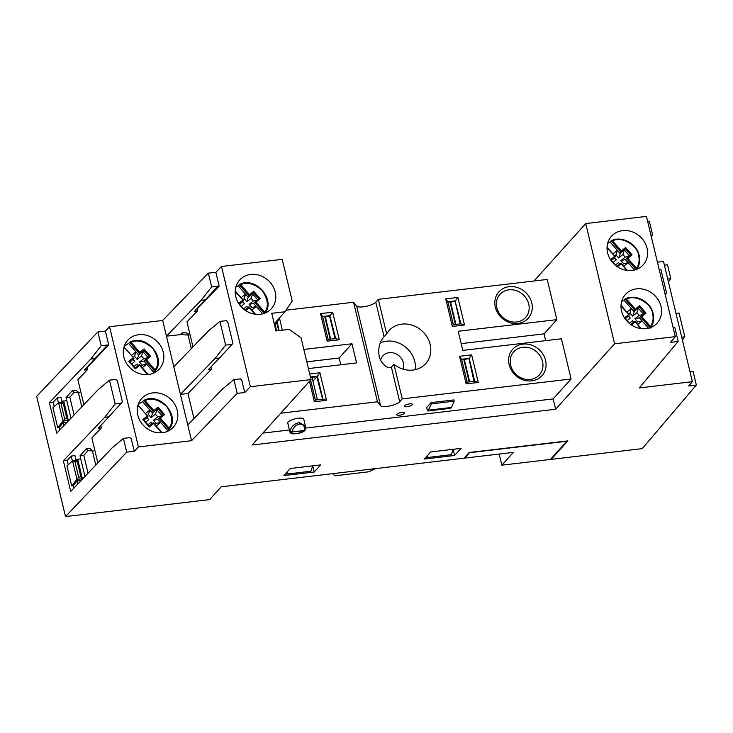 <?xml version="1.0" encoding="UTF-8"?>
<svg xmlns="http://www.w3.org/2000/svg" width="733" height="733" viewBox="0 0 733 733"><rect width="100%" height="100%" fill="white"/><g stroke="black" fill="none" stroke-linecap="round" stroke-linejoin="round"><path stroke-width="1.1" d="M467.168 382.15L461.643 359.436M474.379 381.297L468.918 358.574L473.994 381.343M461.708 359.427A3.289 0.944 -13.5 0 1 463.879 359.793L469.193 381.911M464.071 360.572L464.484 360.114A3.289 0.944 -13.5 0 1 468.543 358.62M322.602 399.183L316.775 376.505A3.289 0.944 -13.5 0 0 312.707 377.999L312.295 378.457M317.151 376.46L312.945 381.133L317.407 376.176L310.444 376.991M310.508 377.257A3.289 0.944 -13.5 0 1 312.111 377.678L317.426 399.797M278.833 330.601L276.423 322.199A3.289 0.944 -13.5 0 0 275.48 322.355M276.799 322.154L275.022 324.133L277.056 321.869L275.782 322.016M328.173 339.471L322.648 316.748M335.375 338.619L329.538 315.941L334.999 338.664M322.712 316.748A3.289 0.944 -13.5 0 1 324.884 317.114L330.198 339.232M325.067 317.893L325.479 317.435A3.289 0.944 -13.5 0 1 329.538 315.941M453.379 324.719L447.863 301.996M460.59 323.867L455.129 301.144L460.205 323.913M447.927 301.996A3.289 0.944 -13.5 0 1 450.099 302.363L455.404 324.481M450.282 303.141L450.694 302.683A3.289 0.944 -13.5 0 1 454.753 301.19M72.558 460.855L66.914 465.913L71.697 485.823L78.651 477.128L74.949 461.671L72.558 460.855L77.927 460.214L82.307 478.466L80.978 480.637M163.294 352.28A21.367 18.902 -138 0 1 159.437 368.91A21.367 18.902 -138 0 1 139.178 373.509A21.367 18.902 -138 0 1 123.831 356.934A21.367 18.902 -138 0 1 127.689 340.304A21.367 18.902 -138 0 1 147.947 335.705A21.367 18.902 -138 0 1 163.294 352.28M177.267 410.48A21.367 18.902 -138 0 1 173.409 427.11A21.367 18.902 -138 0 1 153.151 431.71A21.367 18.902 -138 0 1 137.804 415.135A21.367 18.902 -138 0 1 141.661 398.505A21.367 18.902 -138 0 1 161.92 393.905A21.367 18.902 -138 0 1 177.267 410.48M661.029 306.44A21.367 18.902 -138 0 1 657.18 323.061A21.367 18.902 -138 0 1 636.922 327.66A21.367 18.902 -138 0 1 621.575 311.085A21.367 18.902 -138 0 1 625.423 294.455A21.367 18.902 -138 0 1 645.681 289.856A21.367 18.902 -138 0 1 661.029 306.44M647.056 248.24A21.367 18.902 -138 0 1 643.207 264.86A21.367 18.902 -138 0 1 622.949 269.469A21.367 18.902 -138 0 1 607.602 252.885A21.367 18.902 -138 0 1 611.45 236.264A21.367 18.902 -138 0 1 631.709 231.655A21.367 18.902 -138 0 1 647.056 248.24M275.223 292.046A21.367 18.902 -138 0 1 271.366 308.675A21.367 18.902 -138 0 1 251.107 313.275A21.367 18.902 -138 0 1 235.76 296.691A21.367 18.902 -138 0 1 239.618 280.07A21.367 18.902 -138 0 1 259.876 275.461A21.367 18.902 -138 0 1 275.223 292.046M516.646 321.989A17.262 15.274 -138 0 1 496.846 307.787A17.262 15.274 -138 0 1 499.961 294.354A17.262 15.274 -138 0 1 508.922 289.828A17.262 15.274 -138 0 1 528.722 304.03A17.262 15.274 -138 0 1 525.607 317.462A17.262 15.274 -138 0 1 516.646 321.989M517.965 323.436A19.727 17.455 -138 0 1 495.343 307.2A19.727 17.455 -138 0 1 509.142 286.676A19.727 17.455 -138 0 1 531.764 302.912A19.727 17.455 -138 0 1 517.965 323.436M530.435 379.419A17.262 15.274 -138 0 1 510.635 365.217A17.262 15.274 -138 0 1 513.751 351.785A17.262 15.274 -138 0 1 522.711 347.259A17.262 15.274 -138 0 1 542.512 361.461A17.262 15.274 -138 0 1 539.396 374.893A17.262 15.274 -138 0 1 530.435 379.419M531.755 380.867A19.727 17.455 -138 0 1 509.133 364.631A19.727 17.455 -138 0 1 522.931 344.107A19.727 17.455 -138 0 1 545.554 360.343A19.727 17.455 -138 0 1 531.755 380.867M386.658 333.909A24.656 21.816 -138 0 1 389.058 330.592A24.656 21.816 -138 0 1 412.432 325.278A24.656 21.816 -138 0 1 430.143 344.409A24.656 21.816 -138 0 1 425.699 363.595A24.656 21.816 -138 0 1 393.951 364.301L402.252 398.88L571.099 378.988L561.451 338.783L462.798 350.401L458.198 331.261L556.851 319.643L547.194 279.438L378.356 299.33L386.658 333.909L384.092 336.749L375.791 302.17A10.271 2.932 -13.5 0 1 366.097 306.348A10.271 2.932 -13.5 0 1 356.696 306.247L380.601 405.798A10.271 2.932 166.5 0 0 390.002 405.899A10.271 2.932 166.5 0 0 399.687 401.721L402.252 398.88M399.687 401.721L391.385 367.141L393.951 364.301M391.385 367.141C387.968 369.89 380.024 362.56 379.117 355.881C377.999 347.928 379.657 341.551 384.092 336.749M380.271 342.888A24.656 21.816 -138 0 1 414.759 361.479A24.656 21.816 -138 0 1 415.254 369.652M401.95 412.395A4.105 1.173 166.5 0 0 396.672 414.777A4.105 1.173 166.5 0 0 399.384 415.235A4.105 1.173 166.5 0 0 404.662 412.862A4.105 1.173 166.5 0 0 401.95 412.395M409.637 403.856A4.105 1.173 166.5 0 0 404.359 406.238A4.105 1.173 166.5 0 0 407.072 406.705A4.105 1.173 166.5 0 0 412.349 404.323A4.105 1.173 166.5 0 0 409.637 403.856M292.128 432.223L290.112 431.004L290.213 430.473C291.615 426.185 294.666 423.555 299.366 422.602L305.404 426.075L303.746 419.175A8.219 2.346 166.5 0 0 298.322 418.241A8.219 2.346 166.5 0 0 287.767 423.005L289.883 431.81C290.112 432.983 291.047 433.652 292.687 433.835C298.203 433.881 302.308 432.754 304.992 430.454L304.232 430.802C303.664 433.203 287.95 435.063 292.101 432.232L292.238 431.939C292.971 427.687 295.372 425.076 299.449 424.123C303.361 424.141 304.983 426.267 304.314 430.509L292.238 431.939L304.195 430.802M380.619 360.077A12.324 10.903 -138 0 1 382.837 355.908A12.324 10.903 -138 0 1 394.528 353.26A12.324 10.903 -138 0 1 403.379 362.826A12.324 10.903 -138 0 1 403.095 369.148M289.883 431.81A8.219 2.346 166.5 0 1 290.112 431.004L292.174 431.948M278.934 318.525L279.557 318.452L277.056 321.869L279.145 330.565M329.923 315.896L335.696 338.582L328.109 339.48L327.147 341.184L320.532 313.623L332.672 312.194L339.287 339.755L335.696 338.582M332.672 312.194L330.18 315.611L322.593 316.5L328.109 339.48M309.711 373.949L319.9 372.749L317.407 376.176L322.923 399.146L315.337 400.035L314.375 401.748L309.473 381.316M310.554 380.115L315.337 400.035M428.704 410.123L451.473 407.447L454.194 401.189L431.425 403.865L427.944 410.984L450.703 408.299L451.473 407.447M427.944 410.984L426.505 407.722L431.123 402.6L431.425 403.865M455.129 301.144L460.901 323.83L453.315 324.728L452.362 326.442L445.737 298.872L457.887 297.442L464.502 325.003L460.901 323.83M457.887 297.442L455.385 300.86L447.799 301.749L453.315 324.728M468.918 358.574L461.588 359.188L467.104 382.159L466.151 383.872L459.527 356.302L471.667 354.873L469.175 358.29L474.691 381.261L467.104 382.159M218.04 286.227L194.483 311.296L197.489 310.966L197.03 309.051L219.167 286.099L211.654 286.924L201.044 300.31L205.552 299.815M303.829 349.449L351.959 343.777L356.559 362.917L308.428 368.589M351.959 343.777L339.141 358.006L306.797 361.818M340.772 364.777L339.141 358.006M279.557 318.452L282.37 330.18M339.287 339.755L327.147 341.184M322.593 316.5L320.532 313.623M319.9 372.749L326.524 400.319L322.923 399.146M326.524 400.319L314.375 401.748M431.123 402.6L453.883 399.916L454.194 401.189M464.502 325.003L452.362 326.442M447.799 301.749L445.737 298.872M459.527 356.302L461.588 359.188M471.667 354.873L478.292 382.443L474.691 381.261M478.292 382.443L466.151 383.872M378.356 299.33L375.791 302.17M280.757 413.192L377.477 401.794L380.601 405.798M356.696 306.247L353.572 302.243L286.072 310.196M377.477 401.794L353.572 302.243M665.307 295.033L666.581 293.163L664.913 293.374M659.214 269.643L660.882 269.432L666.581 293.163M464.676 457.493L464.823 458.088L469.633 452.435M469.688 452.682L566.829 441.239L550.419 459.454L501.848 465.171L513.384 452.371L464.823 458.088M332.736 473.655L334.688 475.809L368.836 471.786L375.598 468.607M215.016 358.51L180.419 394.363L173.803 366.793L208.392 330.94L219.927 321.384L226.314 320.688L227.716 321.714L232.865 343.154L232.013 344.428L225.627 345.115L215.016 358.51L219.524 358.016L232.013 344.428M651.335 236.832L652.608 234.972L650.941 235.183M60.976 403.48L58.585 402.655L63.945 402.005L63.23 403.223L60.976 403.48L64.687 418.928L66.941 418.68L63.23 403.223M64.687 418.928L63.001 421.2L58.558 402.683L52.941 407.713L57.724 427.623L63.001 421.2M63.029 421.173L68.334 420.266L63.954 402.014M63.918 425.69L63.185 422.639L66.95 422.226L68.297 420.586L66.941 418.68M219.167 286.099L215.859 272.319L208.346 273.134L162.68 320.468L109.556 326.726L138.427 446.947L191.542 440.689L187.776 424.993L222.365 389.141L233.9 379.575L240.287 378.888L241.688 379.914L244.721 392.549L250.347 386.712L311.058 379.557L301.034 337.821L289.251 329.374L275.974 330.931L271.741 313.321L285.027 311.754L292.21 301.071L282.196 259.335L221.485 266.482L250.347 386.712M219.524 358.016L208.456 369.487L211.461 369.166L210.921 366.931M219.927 321.384L225.627 345.115M192.981 346.911L186.97 321.869L197.489 310.966M201.044 300.31L166.446 336.163L183.378 334.321M187.217 333.909L189.792 333.625M187.776 424.993L180.419 394.363L187.932 393.548L211.461 369.166M274.243 323.729L285.027 311.754M276.634 330.858L274.783 323.125M311.058 379.557L252.097 445.004L555.632 409.243L553.149 398.908L305.597 428.072M289.443 429.969L262.808 433.111M553.149 398.908L571.099 378.988M545.664 340.643L544.033 333.863L556.851 319.643M461.167 343.63L544.033 333.863M673.187 327.834L674.855 327.624L678.162 341.413L639.258 387.94L692.383 381.682L663.512 261.461L657.419 262.176M689.973 371.649L693.042 371.264L696.35 385.045L642.236 448.633L551.179 459.362L567.837 440.872L469.193 452.49L464.062 458.18L221.229 486.785L209.693 499.594L65.512 516.582L36.65 396.351L97.874 331.93L105.405 331.096L109.556 326.726M682.414 340.194L684.769 336.804L681.699 337.189M684.769 336.804L679.07 313.064L676 313.449M668.45 281.994L670.796 278.604L667.726 278.989M499.182 454.048L501.848 465.171M287.446 471.64L286.649 474.086L310.929 471.227L312.698 465.84M286.356 472.858L286.649 474.086M426.743 456.32L427.037 457.548L427.834 455.101M427.037 457.548L451.317 454.689L453.086 449.302M193.952 418.589L187.932 393.548M173.803 366.793L162.68 320.468M670.796 278.604L667.488 264.815L664.419 265.199M647.633 221.393L649.301 221.183L652.608 234.972M208.346 273.134L211.654 286.924M62.149 402.206L61.013 397.469L57.247 397.891L53.161 402.188L54.215 406.568M58.429 402.802L57.247 397.891M107.586 345.005L84.396 370.037L87.41 369.698L86.952 367.783L108.713 344.876L101.181 345.71L90.755 359.078L95.281 358.574M57.724 427.623L59.236 427.458L59.84 429.987M63.185 422.639L59.236 427.458M66.767 400.676L61.911 401.217M191.542 440.689L237.208 393.364L233.9 379.575M237.208 393.364L244.721 392.549M221.485 266.482L215.859 272.319M555.632 409.243L614.593 343.795L675.304 336.649L646.442 216.418L585.731 223.574L534 280.986M585.731 223.574L614.593 343.795M675.304 336.649L670.503 342.384L678.162 341.413M692.383 381.682L688.708 385.998L696.35 385.045M551.033 458.766L551.179 459.362M314.237 472.015L320.651 464.905L290.295 468.479L283.891 475.589L314.237 472.015L312.753 465.831M454.625 455.477L461.039 448.367L430.683 451.94L424.279 459.05L454.625 455.477L453.141 449.292M90.755 359.078L49.395 402.6L56.753 433.23L98.112 389.709L109.455 380.17L115.86 379.465L117.262 380.482L122.411 401.931L98.369 428.228L101.383 427.898L100.833 425.635M83.874 404.689L77.881 379.721L87.41 369.698M86.485 367.838L86.952 367.783M108.713 344.876L105.405 331.096M97.874 331.93L101.181 345.71M49.395 402.6L53.161 402.188M131.234 438.682L129.833 437.665L123.428 438.371L126.736 452.151L134.267 451.317L131.234 438.682M138.427 446.947L134.267 451.317M126.736 452.151L65.512 516.582M109.455 380.17L115.154 403.91L121.559 403.205M77.89 483.89L77.157 480.839L73.208 485.658L73.813 488.187M72.393 461.002L71.22 456.091L67.134 460.388L63.368 460.8L70.725 491.431L112.085 447.909L123.428 438.371M101.383 427.898L91.854 437.922L97.846 462.889M67.134 460.388L68.187 464.768M73.208 485.658L71.697 485.823M63.368 460.8L104.727 417.279L115.154 403.91M104.727 417.279L109.254 416.775M77.157 480.839L80.923 480.417M80.74 458.876L75.884 459.417M71.22 456.091L74.986 455.669L76.122 460.406M77.002 479.373L82.27 478.786L80.914 476.881L78.651 477.128M80.914 476.881L77.203 461.424L77.909 460.205M629.5 255.973L624.269 249.971L625.295 248.826L621.053 252.28L611.102 240.855L610.076 241.991A19.727 17.455 42 0 0 607.611 243.475M613.136 262.46L616.279 259.903L614.373 258.025L611.386 260.453M611.157 260.334L610.314 259.894L611.157 260.334M610.525 259.72L614.556 256.44L615.399 256.88L607.034 247.809M626.688 270.376L620.787 263.074L616.801 266.317L620.805 263.055L621.016 263.862L620.787 263.074M619.623 264.017L618.56 262.515L615.408 265.08M614.685 255.918L615.977 254.864L617.333 250.329L610.076 241.991M612.935 253.911L617.333 250.329L620.026 253.416L624.269 249.971L622.913 254.507L625.185 257.118L629.143 256.266M611.23 260.279L614.373 258.025M616.279 259.903L614.511 257.869M615.977 254.864L618.67 257.952L621.337 250.915L625.579 247.47L625.295 248.826L630.682 255.011L632.038 254.892L627.796 258.337L636.528 268.36L636.391 269.891C639.46 265.694 640.376 260.875 639.176 255.423C636.812 243.42 621.3 235.33 611.166 240.809L612.605 240.9L621.337 250.915M618.67 257.952L622.913 254.507M618.56 262.515L619.761 263.898M622.344 264.714L623.636 263.66L620.943 260.572L625.185 257.118M620.943 260.572L625.414 259.601L630.701 254.992L626.486 258.428M634.503 270.037L628.108 262.698L623.636 263.66M625.414 259.601L628.108 262.698L623.71 266.281M636.097 269.561L626.44 258.465L627.796 258.337M636.528 268.36C639.011 264.476 639.717 260.133 638.626 255.331C637.563 245.198 621.346 235.861 612.605 240.9M187.85 334.33A25.884 9.529 83.3 0 1 185.706 332.507L181.912 332.956L180.391 334.651M181.912 332.956A25.884 9.529 -96.7 0 0 184.166 334.834L189.096 335.118M249.504 294.73L249.22 296.086L239.27 284.661L240.772 284.706L249.504 294.73L253.737 291.276L251.071 298.313L253.352 300.924L257.31 300.072M241.102 297.717L245.5 294.135L248.194 297.231L252.427 293.777L257.659 299.779M253.352 300.924L249.11 304.378L253.581 303.416L256.275 306.504L251.804 307.466L250.512 308.52M254.653 302.234L258.868 298.798L254.626 302.253L255.964 302.152L264.695 312.166L264.558 313.697C276.598 300.017 255.331 275.489 239.334 284.615L238.243 285.806A19.727 17.455 42 0 0 235.769 287.281M251.071 298.313L246.838 301.767L248.194 297.231L253.453 292.641L258.841 298.817L260.206 298.697L255.964 302.152M262.661 313.843L256.275 306.504L251.868 310.086M264.265 313.367L254.608 302.271L253.581 303.416M249.11 304.378L251.804 307.466M247.928 307.704L246.719 306.321L247.791 307.823M246.719 306.321L243.576 308.886M246.838 301.767L244.144 298.67L242.843 299.724M242.678 301.675L244.446 303.709L241.304 306.266M244.446 303.709L242.541 301.831L239.554 304.259M238.243 285.806L245.5 294.135L244.144 298.67M242.541 301.831L243.567 300.695L235.192 291.615M239.325 304.14L238.482 303.7L239.325 304.14M248.973 306.861L244.959 310.123L248.954 306.88L249.183 307.668L245.619 310.572M248.954 306.88L249.183 307.668L248.954 306.88M239.398 304.085L243.567 300.695L242.715 300.246L238.692 303.526M78.229 392.008A25.884 9.529 83.3 0 1 76.085 390.185L72.292 390.634L66.025 397.588L69.818 397.139L74.097 414.979M66.025 397.588L70.982 418.259M69.818 397.139L74.18 392.302M72.292 390.634A25.884 9.529 -96.7 0 0 74.546 392.512L79.476 392.796M153.344 373.216A19.727 17.455 42 0 0 153.912 372.52L154.929 371.374A19.727 17.455 42 0 0 157.677 357.017M139.875 352.408L139.6 353.764L129.649 342.338L131.152 342.384L139.875 352.408L144.117 348.954L141.451 355.991L143.732 358.602L147.681 357.75M131.473 355.395L135.88 351.813L138.574 354.909L142.807 351.455L148.039 357.457M143.732 358.602L139.49 362.056L143.961 361.094L146.646 364.182L142.184 365.144L140.892 366.198M145.033 359.912L149.239 356.476L145.006 359.93L146.343 359.83L155.066 369.844L154.929 371.374L144.978 359.949L143.961 361.094M141.451 355.991L137.208 359.445L138.574 354.909L143.833 350.319L149.22 356.495L150.586 356.375L146.343 359.83M153.912 372.52L146.646 364.182L142.248 367.764M139.49 362.056L142.184 365.144M138.308 365.382L137.098 363.999L138.171 365.501M137.098 363.999L133.956 366.564M137.208 359.445L134.515 356.348L133.223 357.402M133.058 359.353L134.826 361.387L131.674 363.944M134.826 361.387L132.92 359.509L129.933 361.937M134.515 356.348L135.88 351.813L128.623 343.484L129.714 342.293C145.711 333.176 166.977 357.695 154.947 371.365M132.92 359.509L133.947 358.373L123.996 346.947L133.937 358.217M128.623 343.484A19.727 17.455 42 0 0 124.042 346.819M139.352 364.539L135.165 367.948L139.334 364.558L139.563 365.346L135.321 368.8L128.852 361.378L129.704 361.818L128.852 361.378L133.094 357.924L133.947 358.373L129.778 361.763M135.321 368.8L135.092 368.012L135.321 368.8M139.334 364.558L139.563 365.346L139.334 364.558M92.202 450.209A25.884 9.529 83.3 0 1 90.058 448.385L86.265 448.834L79.998 455.789L83.791 455.34L88.07 473.179M79.998 455.789L84.955 476.45M83.791 455.34L88.152 450.502M86.265 448.834A25.884 9.529 -96.7 0 0 88.519 450.713L93.448 450.997M167.316 431.416A19.727 17.455 42 0 0 167.875 430.711L168.902 429.575L158.951 418.149L160.316 418.021L169.039 428.045L168.902 429.575C180.95 415.895 159.684 391.367 143.686 400.493L145.125 400.584C151.3 397.497 158.493 399.467 166.693 406.485C172.457 415.492 173.235 422.684 169.039 428.045M145.125 400.584L153.848 410.599L158.09 407.154L155.423 414.191L157.696 416.802L161.654 415.95M145.446 413.595L149.853 410.013L152.546 413.1L156.78 409.655L162.011 415.657M157.696 416.802L153.463 420.256L157.925 419.285L160.619 422.382L156.156 423.344L154.865 424.398M159.006 418.112L163.212 414.676L157.925 419.285M153.848 410.599L153.573 411.964L157.806 408.51L163.193 414.695L164.559 414.576L160.316 418.021M151.181 417.645L148.487 414.548L149.853 410.013L142.596 401.675L143.622 400.539L153.573 411.964L152.546 413.1L151.181 417.645L155.423 414.191M167.875 430.711L160.619 422.382L156.221 425.965M153.463 420.256L156.156 423.344M152.281 423.582L151.071 422.199L152.143 423.701M151.071 422.199L147.929 424.764M148.487 414.548L147.196 415.602M147.031 417.553L148.799 419.588L145.647 422.144M148.799 419.588L146.893 417.709L143.906 420.137M146.893 417.709L147.919 416.573L137.969 405.147M142.596 401.675A19.727 17.455 42 0 0 138.015 405.019M153.316 422.739L149.138 426.148L153.298 422.758L153.536 423.546L149.294 427L142.825 419.578L143.677 420.018L142.825 419.578L147.067 416.124L147.919 416.573L143.75 419.963M149.294 427L149.065 426.203L149.294 427M153.298 422.758L153.536 423.546L153.298 422.758M147.91 416.417L137.978 405.129M643.473 314.173L638.241 308.162L639.268 307.026L635.025 310.48L625.075 299.055L624.049 300.191A19.727 17.455 42 0 0 621.584 301.675M627.109 320.66L630.252 318.104L628.346 316.225L625.359 318.653M625.13 318.534L624.287 318.095L625.13 318.534M624.498 317.92L628.529 314.64L629.372 315.08L621.007 306M640.66 328.567L634.76 321.265L630.774 324.517L634.778 321.246M634.989 322.062L634.76 321.265L634.989 322.062L631.425 324.966M633.596 322.208L632.533 320.715L629.381 323.271M628.657 314.118L629.949 313.064L631.305 308.529L624.049 300.191M626.907 312.111L631.305 308.529L633.999 311.617L638.241 308.162L636.885 312.707L639.158 315.318L643.116 314.457M625.203 318.479L628.346 316.225M630.252 318.104L628.483 316.07M629.949 313.064L632.643 316.152L635.309 309.115L639.552 305.661L639.268 307.026L644.646 313.211M632.643 316.152L636.885 312.707M632.533 320.715L633.733 322.099M636.317 322.914L637.609 321.86L634.915 318.773L639.158 315.318M634.915 318.773L639.387 317.801L640.431 316.647L641.769 316.537L650.501 326.561L650.363 328.091M648.467 328.237L642.081 320.898L637.609 321.86M639.387 317.801L642.081 320.898L637.683 324.481M640.459 316.629L644.673 313.193L640.431 316.647L650.07 327.752M644.655 313.211L646.011 313.083L641.769 316.537M650.501 326.561C652.984 322.676 653.689 318.333 652.599 313.532C651.527 303.398 635.319 294.052 626.578 299.091L625.139 299.009C635.273 293.521 650.785 301.62 653.149 313.623C654.349 319.075 653.424 323.894 650.373 328.082M464.484 360.114L469.697 381.856M315.401 400.035L310.6 380.06M325.479 317.435L330.702 339.168M450.694 302.683L455.908 324.417M76.974 479.4L72.53 460.883M299.366 422.602A1.64 0.605 83.3 0 1 299.449 424.123M77.203 461.424L74.949 461.671M621.016 263.862L617.452 266.766M625.579 247.47L632.038 254.892M636.83 269.286A19.727 17.455 42 0 0 639.13 255.533M191.295 348.661L188.069 335.219M264.998 313.092A19.727 17.455 42 0 0 267.298 299.339M253.737 291.276L260.206 298.697M240.772 284.706C246.957 281.619 254.14 283.589 262.341 290.607C268.104 299.623 268.892 306.806 264.695 312.166M254.846 314.182L249.183 307.668M81.803 406.879L78.449 392.897M144.117 348.954L150.586 356.375M131.152 342.384C137.328 339.297 144.52 341.266 152.721 348.285C158.484 357.301 159.263 364.484 155.066 369.844M147.608 374.59L139.563 365.346M123.456 349.467L124.372 347.909M95.776 465.07L92.422 451.097M168.92 429.547A19.727 17.455 42 0 0 171.65 415.217M158.09 407.154L164.559 414.576M161.581 432.791L153.536 423.546M137.428 407.658L138.345 406.1M639.552 305.661L646.011 313.083M626.578 299.091L635.309 309.115M650.803 327.477A19.727 17.455 42 0 0 653.103 313.724M304.992 430.454L305.404 426.075M615.912 265.648L611.157 260.188M615.39 256.733L607.052 247.158M627.347 270.459L620.906 263.055M244.071 309.454L239.315 303.993M255.515 314.274L249.064 306.87M243.558 300.539L235.22 290.964M135.202 367.993L129.695 361.671M148.148 374.545L139.444 364.548M149.175 426.194L143.668 419.872M162.121 432.736L153.417 422.749M629.885 323.849L625.13 318.388M629.363 314.933L621.025 305.359M641.32 328.659L634.879 321.256"/></g></svg>
